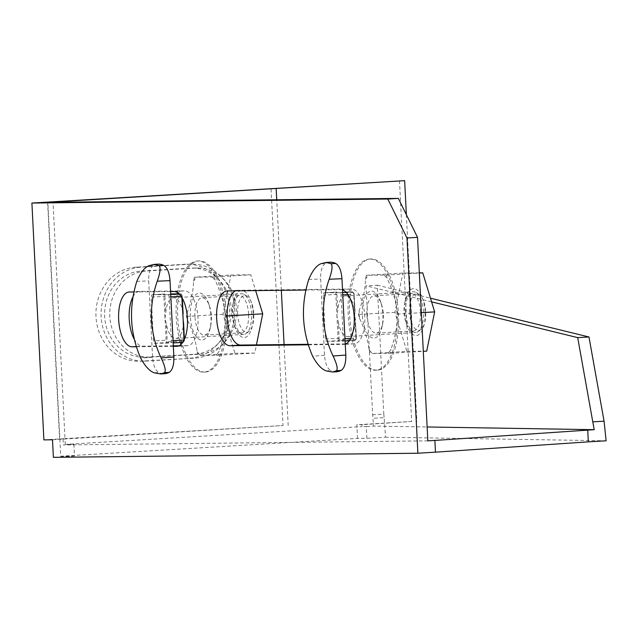 <?xml version="1.0" encoding="UTF-8"?>
<svg xmlns="http://www.w3.org/2000/svg" width="638" height="638" viewBox="0 0 638 638"><rect width="100%" height="100%" fill="white"/><g stroke="black" fill="none" stroke-linecap="round" stroke-linejoin="round"><path stroke-width="0.48" stroke-dasharray="3.19 2.39" d="M357.519 438.402L356.825 424.764L361.985 424.709L362.081 426.599L366.284 426.551L366.874 438.298L357.519 438.402L60.73 456.226L47.85 202.094M399.484 180.721L411.685 421.471L356.825 424.764M189.789 358.189A47.029 42.267 89.4 0 0 229.608 308.688A47.029 42.267 89.4 0 0 186.886 264.196A47.029 42.267 89.4 0 0 185.036 264.26L135.806 267.218A47.029 42.267 89.4 0 0 95.987 316.711A47.029 42.267 89.4 0 0 138.717 361.212A47.029 42.267 89.4 0 0 140.559 361.14L194.949 358.125A47.029 42.267 89.4 0 0 234.768 308.632A47.029 42.267 89.4 0 0 192.038 264.14A47.029 42.267 89.4 0 0 190.196 264.204L140.966 267.163A47.029 42.267 89.4 0 0 101.147 316.655A47.029 42.267 89.4 0 0 143.869 361.148A47.029 42.267 89.4 0 0 145.719 361.084L194.949 358.125M411.685 421.471L361.985 424.709M406.366 214.687L416.837 421.415M60.73 456.226L74.479 456.066L73.888 444.327L65.291 444.423L362.081 426.599M65.291 444.423L64.996 438.617L283.017 425.522L271.022 188.689M52.491 439.781L283.017 425.522M288.177 425.466L284.077 344.576M281.326 290.298L276.74 199.774M43.894 439.885L64.996 438.617L53.002 201.783M145.52 357.168L194.749 354.218A43.113 38.743 89.4 0 0 231.251 308.84A43.113 38.743 89.4 0 0 192.086 268.056A43.113 38.743 89.4 0 0 190.387 268.119L141.157 271.07A43.113 38.743 89.4 0 0 104.664 316.448A43.113 38.743 89.4 0 0 143.829 357.232A43.113 38.743 89.4 0 0 145.52 357.168L150.68 357.113A43.113 38.743 -90.6 0 1 148.989 357.176A43.113 38.743 -90.6 0 1 109.816 316.384A43.113 38.743 -90.6 0 1 146.317 271.014L195.547 268.056A43.113 38.743 -90.6 0 1 197.246 268A43.113 38.743 -90.6 0 1 236.411 308.784A43.113 38.743 -90.6 0 1 199.909 354.154L150.68 357.113M366.874 438.298L366.284 426.551M366.603 426.535L373.693 426.104L427.133 426.974M427.835 440.85L63.337 444.957L73.888 444.327M367.201 438.274L385.575 437.213L384.148 417.635L372.863 418.273L373.693 426.104M606.1 440.794L385.575 437.213M74.479 456.066L53.385 457.334M431.599 301.862L365.981 285.808L372.863 418.273M372.512 414.748L383.797 414.118L377.265 285.178L365.981 285.808M383.797 414.118L384.148 417.635M377.265 285.178L430.483 298.193M173.345 346.338L136.349 346.753M133.916 291.965L170.569 291.55M305.849 290.027L340.78 289.628A27.434 12.026 86.6 0 1 342.51 289.891M345.262 344.121A27.434 12.026 86.6 0 1 343.81 344.408A27.434 12.026 86.6 0 1 343.555 344.416L308.282 344.815M63.042 439.151L63.337 444.957M47.611 202.358L59.605 439.191M132.983 296.798A27.434 12.026 -93.4 0 1 139.594 291.391A27.434 12.026 -93.4 0 1 139.85 291.383L184.557 290.88A27.434 12.026 -93.4 0 1 197.979 318.139A27.434 12.026 -93.4 0 1 187.588 345.66L177.037 346.29M179.079 345.756L187.333 345.668A27.434 12.026 -93.4 0 0 187.588 345.66M173.313 345.828L142.625 346.171A27.434 12.026 -93.4 0 1 134.347 339.464M345.852 343.882L354.106 343.786A27.434 12.026 -93.4 0 0 354.361 343.778A27.434 12.026 -93.4 0 0 364.753 316.257A27.434 12.026 -93.4 0 0 351.331 288.998L237.854 290.274A27.434 12.026 -93.4 0 0 237.599 290.282A27.434 12.026 -93.4 0 0 235.558 290.816M345.246 343.89L308.122 344.305M148.909 265.703L153.311 265.536A54.868 24.053 86.6 0 1 158.001 264.164M153.311 265.536C150.058 267.84 148.518 272.952 148.694 280.887L152.562 357.232C153.192 365.159 155.241 370.231 158.726 372.456A54.868 24.053 86.6 0 0 164.58 373.709M152.131 294.764A2.353 1.029 -93.4 0 1 152.147 294.764L167.969 294.589A2.353 1.029 86.6 0 1 169.118 296.925L171.343 340.756A2.353 1.029 86.6 0 1 170.45 343.116A2.353 1.029 86.6 0 1 170.426 343.116L154.611 343.292A2.353 1.029 86.6 0 1 153.455 340.955L151.238 297.125A2.353 1.029 -93.4 0 1 152.131 294.764L164.843 294.006A0.782 0.702 -90.6 0 1 165.553 294.748A1.571 0.686 86.6 0 0 164.947 296.319L151.238 297.125M182.962 312.453A20.384 8.932 -93.4 0 0 173.624 297.786A20.384 8.932 -93.4 0 0 173.432 297.794A20.384 8.932 -93.4 0 0 165.768 312.644L165.011 318.282L166.335 323.825A20.384 8.932 -93.4 0 0 175.681 338.483A20.384 8.932 -93.4 0 0 175.873 338.483A20.384 8.932 -93.4 0 0 183.529 323.625M233.699 314.151A20.384 8.932 86.6 0 1 241.419 293.711A20.384 8.932 86.6 0 1 241.611 293.703A20.384 8.932 86.6 0 1 243.979 294.381A20.384 8.932 86.6 0 1 251.579 313.952A20.384 8.932 86.6 0 1 246.324 333.427A20.384 8.932 86.6 0 1 243.86 334.4A20.384 8.932 86.6 0 1 243.668 334.408A20.384 8.932 86.6 0 1 233.699 314.151M237.599 313.96A18.422 8.071 86.6 0 1 246.89 296.088A18.422 8.071 86.6 0 1 253.764 313.776A18.422 8.071 86.6 0 1 249.011 331.377A18.422 8.071 86.6 0 1 246.619 332.262A18.422 8.071 86.6 0 1 237.599 313.96M154.34 372.847L158.726 372.456M250.814 274.795L230.964 275.018L194.391 277.211L214.24 276.988L250.814 274.795L255.639 290.593M194.391 277.211L193.569 281.262C193.202 291.534 191.097 301.918 187.269 312.413L186.448 316.456L187.676 320.483C192.556 330.699 195.707 341.027 197.126 351.458A43.113 18.893 86.6 0 0 200.404 355.462L234.928 353.285L223.021 314.263L230.964 275.018M234.928 353.285L254.777 353.061L256.436 344.887M186.448 316.456L223.021 314.263M193.569 281.262A43.113 18.893 86.6 0 1 196.44 277.187M187.676 320.483A43.113 18.893 86.6 0 1 187.269 312.413M200.404 355.462L216.162 355.286A43.113 18.893 86.6 0 0 219.025 351.211C222.861 340.724 224.959 330.34 225.334 320.061L226.155 316.009L227.144 315.954M204.926 372.058A55.658 24.396 86.6 0 1 177.731 317.357A55.658 24.396 86.6 0 1 198.777 260.934A55.658 24.396 86.6 0 1 199.295 260.918A55.658 24.396 86.6 0 1 226.498 315.619A55.658 24.396 86.6 0 1 205.452 372.042A55.658 24.396 86.6 0 1 204.926 372.058M180.913 344.512A55.658 24.396 -93.4 0 0 203.49 372.145A55.658 24.396 -93.4 0 0 204.008 372.129A55.658 24.396 -93.4 0 0 225.054 315.706A55.658 24.396 -93.4 0 0 197.86 260.998A55.658 24.396 -93.4 0 0 197.333 261.022A55.658 24.396 -93.4 0 0 177.476 292.595M177.276 293.863A55.658 24.396 -93.4 0 0 180.331 342.518M190.355 316.687A23.518 10.304 86.6 0 1 196.552 294.126A23.518 10.304 86.6 0 1 208.61 303.481A23.518 10.304 86.6 0 1 210.987 316.456A23.518 10.304 86.6 0 1 210.117 328.618A23.518 10.304 86.6 0 1 199.048 339.225A23.518 10.304 86.6 0 1 190.355 316.687M194.957 316.52A18.709 8.198 86.6 0 1 202.039 297.747A18.709 8.198 86.6 0 1 209.479 306.009A18.709 8.198 86.6 0 1 211.369 316.328A18.709 8.198 86.6 0 1 210.676 326.01A18.709 8.198 86.6 0 1 204.288 335.102A18.709 8.198 86.6 0 1 194.957 316.52M248.589 314.095A18.709 8.198 -93.4 0 0 239.258 295.514A18.709 8.198 -93.4 0 0 232.87 304.605A18.709 8.198 -93.4 0 0 232.176 314.279A18.709 8.198 -93.4 0 0 234.066 324.606A18.709 8.198 -93.4 0 0 241.499 332.861A18.709 8.198 -93.4 0 0 248.589 314.095M253.19 313.92A23.518 10.304 -93.4 0 0 244.498 291.391A23.518 10.304 -93.4 0 0 233.428 301.997A23.518 10.304 -93.4 0 0 232.551 314.159A23.518 10.304 -93.4 0 0 234.936 327.127A23.518 10.304 -93.4 0 0 246.994 336.489A23.518 10.304 -93.4 0 0 253.19 313.92M226.155 316.009L224.927 311.99A43.113 18.893 86.6 0 1 225.334 320.061M224.927 311.99C223.507 301.559 220.357 291.239 215.469 281.015L214.24 276.988M212.199 277.012A43.113 18.893 86.6 0 1 215.469 281.015M216.162 355.286L218.212 355.262L219.025 351.211M218.212 355.262L254.777 353.061M197.126 351.458L198.354 355.486M320.842 263.765L325.244 263.598A54.868 24.053 86.6 0 1 329.934 262.226M325.244 263.598C321.991 265.902 320.451 271.014 320.627 278.95L324.495 355.294C325.125 363.221 327.174 368.293 330.659 370.519L326.273 370.909M336.513 371.771A54.868 24.053 86.6 0 1 330.667 370.526M346.131 292.276L352.559 291.885A2.353 1.029 86.6 0 1 353.707 294.222L354.824 316.137L354.895 310.515A20.384 8.932 -93.4 0 0 345.557 295.849A20.384 8.932 -93.4 0 0 345.365 295.857A20.384 8.932 -93.4 0 0 337.701 310.706L336.944 316.344L335.827 294.421A2.353 1.029 86.6 0 1 336.72 292.068L324.064 292.826L339.902 292.651A2.353 1.029 86.6 0 1 341.051 294.987L343.276 338.818A2.353 1.029 86.6 0 1 342.383 341.171A2.353 1.029 86.6 0 1 342.359 341.178L326.544 341.354A2.353 1.029 86.6 0 1 325.388 339.017L323.171 295.187A2.353 1.029 -93.4 0 1 324.064 292.826A2.353 1.029 -93.4 0 0 324.064 292.826L336.776 292.06A0.782 0.702 -90.6 0 1 337.486 292.802A1.571 0.686 86.6 0 0 336.88 294.381L323.171 295.187M338.268 321.887A20.384 8.932 -93.4 0 0 347.614 336.545A20.384 8.932 -93.4 0 0 347.806 336.545A20.384 8.932 -93.4 0 0 355.462 321.688L356.371 338.02L355.932 338.052A2.353 1.029 86.6 0 1 355.039 340.413A2.353 1.029 86.6 0 1 355.015 340.413L339.201 340.596A2.353 1.029 86.6 0 1 338.052 338.26L336.944 316.344L338.268 321.887L339.097 338.212A1.571 0.686 86.6 0 0 339.863 339.767L355.685 339.591A1.571 0.686 86.6 0 0 356.291 338.02L355.462 321.688M405.632 312.213A20.384 8.932 86.6 0 1 413.352 291.773A20.384 8.932 86.6 0 1 413.544 291.765A20.384 8.932 86.6 0 1 415.912 292.443A20.384 8.932 86.6 0 1 423.512 312.014A20.384 8.932 86.6 0 1 418.257 331.489A20.384 8.932 86.6 0 1 415.793 332.462A20.384 8.932 86.6 0 1 415.601 332.462A20.384 8.932 86.6 0 1 405.632 312.213M350.756 338.363L355.932 338.052L354.824 316.137L355.47 320.308M409.532 312.022A18.422 8.071 86.6 0 1 418.823 294.15A18.422 8.071 86.6 0 1 425.698 311.838A18.422 8.071 86.6 0 1 420.944 329.439A18.422 8.071 86.6 0 1 418.552 330.325A18.422 8.071 86.6 0 1 409.532 312.022M419.325 272.889L402.897 273.08L366.324 275.273L386.173 275.05L419.333 273.056M366.324 275.273L365.502 279.324C365.135 289.596 363.03 299.98 359.202 310.475L358.381 314.518L359.609 318.545C364.489 328.761 367.64 339.089 369.059 349.52A43.113 18.893 86.6 0 0 372.337 353.524L406.861 351.347L394.954 312.325L402.897 273.08M406.861 351.347L426.71 351.123M358.381 314.518L394.954 312.325M365.502 279.324A43.113 18.893 86.6 0 1 368.373 275.249M359.609 318.545A43.113 18.893 86.6 0 1 359.202 310.475M372.337 353.524L388.095 353.34A43.113 18.893 86.6 0 0 390.958 349.273C394.794 338.786 396.892 328.403 397.267 318.123L398.088 314.071L421.343 312.676M376.859 370.12A55.658 24.396 86.6 0 1 349.664 315.419A55.658 24.396 86.6 0 1 370.71 258.996A55.658 24.396 86.6 0 1 371.228 258.98A55.658 24.396 86.6 0 1 398.431 313.681A55.658 24.396 86.6 0 1 377.377 370.104A55.658 24.396 86.6 0 1 376.859 370.12M369.793 259.06A55.658 24.396 -93.4 0 0 369.266 259.084A55.658 24.396 -93.4 0 0 348.22 315.507A55.658 24.396 -93.4 0 0 375.423 370.207A55.658 24.396 -93.4 0 0 375.941 370.192A55.658 24.396 -93.4 0 0 396.988 313.768A55.658 24.396 -93.4 0 0 369.793 259.06M362.288 314.749A23.518 10.304 86.6 0 1 368.485 292.188A23.518 10.304 86.6 0 1 380.543 301.543A23.518 10.304 86.6 0 1 382.92 314.518A23.518 10.304 86.6 0 1 382.05 326.68A23.518 10.304 86.6 0 1 370.981 337.287A23.518 10.304 86.6 0 1 362.288 314.749M366.89 314.582A18.709 8.198 86.6 0 1 373.972 295.809A18.709 8.198 86.6 0 1 381.412 304.071A18.709 8.198 86.6 0 1 383.302 314.39A18.709 8.198 86.6 0 1 382.609 324.072A18.709 8.198 86.6 0 1 376.221 333.156A18.709 8.198 86.6 0 1 366.89 314.582M420.522 312.157A18.709 8.198 -93.4 0 0 411.191 293.576A18.709 8.198 -93.4 0 0 404.803 302.667A18.709 8.198 -93.4 0 0 404.109 312.341A18.709 8.198 -93.4 0 0 405.999 322.661A18.709 8.198 -93.4 0 0 413.432 330.923A18.709 8.198 -93.4 0 0 420.522 312.157M425.123 311.982A23.518 10.304 -93.4 0 0 416.431 289.453A23.518 10.304 -93.4 0 0 405.361 300.051A23.518 10.304 -93.4 0 0 404.484 312.221A23.518 10.304 -93.4 0 0 406.869 325.189A23.518 10.304 -93.4 0 0 418.927 334.543A23.518 10.304 -93.4 0 0 425.123 311.982M398.088 314.071L396.86 310.052A43.113 18.893 86.6 0 1 397.267 318.123M396.86 310.052C395.44 299.621 392.29 289.301 387.402 279.077L386.173 275.05M384.132 275.074A43.113 18.893 86.6 0 1 387.402 279.077M388.095 353.34L390.145 353.324L390.958 349.273M390.145 353.324L423.297 351.331M369.059 349.52L370.287 353.548M195.547 268.056L190.387 268.119M141.157 271.07L146.317 271.014M194.749 354.218L199.909 354.154M139.85 291.383L129.307 292.013M174.007 291.51L184.557 290.88M136.285 346.554L142.625 346.171M187.333 345.668L177.292 346.267M354.106 343.786L343.555 344.416M340.78 289.628L351.331 288.998M237.854 290.274L227.303 290.912M145.719 361.084L140.559 361.14M135.806 267.218L140.966 267.163M190.196 264.204L185.036 264.26M167.969 294.589L170.713 294.421M179.118 293.919L180.626 293.823A2.353 1.029 86.6 0 1 181.782 296.16L181.846 297.452M152.147 294.764L164.811 294.006A2.353 1.029 86.6 0 1 164.811 294.006A0.782 0.702 -90.6 0 1 164.843 294.006L164.787 294.006A2.353 1.029 86.6 0 0 163.894 296.367L166.119 340.198L167.164 340.15L166.335 323.825M179.039 293.847L180.626 293.823A0.782 0.702 89.4 0 1 180.658 293.823L179.039 293.839M169.118 296.925L170.832 296.822M181.032 296.207L182.221 296.128L182.237 298.137M171.343 340.756L173.058 340.652M184.007 340.19A2.353 1.029 86.6 0 1 183.106 342.351A2.353 1.029 86.6 0 1 183.082 342.351L167.268 342.534A2.353 1.029 86.6 0 1 166.119 340.198L153.455 340.955M184.334 339.496L183.082 342.351A0.782 0.702 89.4 0 0 183.752 341.529L167.93 341.705A1.571 0.686 86.6 0 1 167.164 340.15M154.611 343.292L167.268 342.534A0.782 0.702 -90.6 0 0 167.93 341.705M164.947 296.319L165.768 312.644M182.324 298.297L182.221 296.128L180.658 293.823A0.782 0.702 89.4 0 1 181.367 294.565A1.571 0.686 86.6 0 1 182.141 296.12M181.367 294.565L165.553 294.748M184.358 339.958A1.571 0.686 86.6 0 1 183.752 341.529M184.406 339.336L184.103 339.99M152.562 357.232L140.679 358.173M136.787 281.414L148.694 280.887M339.902 292.651L342.646 292.483M345.82 291.965L352.559 291.885A0.782 0.702 89.4 0 0 352.559 291.885L345.812 291.965M341.051 294.987L342.766 294.884M347.973 294.565L354.154 294.19L354.895 310.515M343.276 338.818L344.991 338.714M342.359 341.178L345.102 341.011L342.383 341.171M356.291 338.02L355.039 340.413L349.337 340.756L355.015 340.413A0.782 0.702 89.4 0 0 355.685 339.591M326.544 341.354L339.201 340.596A0.782 0.702 -90.6 0 0 339.863 339.767M325.388 339.017L339.097 338.212M336.88 294.381L337.701 310.706M355.047 311.894L354.154 294.19L352.591 291.885A0.782 0.702 89.4 0 1 353.3 292.627A1.571 0.686 86.6 0 1 354.074 294.182M353.3 292.627L337.486 292.802M324.495 355.294L312.612 356.235M308.72 279.476L320.627 278.95M197.246 268L192.086 268.056M148.989 357.176L143.829 357.232M139.594 291.391L129.043 292.021M354.361 343.778L343.81 344.408M237.599 290.282L227.048 290.92M143.869 361.148L138.717 361.212M192.038 264.14L186.886 264.196M173.432 297.794L241.419 293.711M175.873 338.483L184.334 337.973M184.98 337.933L243.86 334.4M246.89 296.088L243.979 294.381M249.011 331.377L246.324 333.427M197.333 261.022L198.777 260.934M204.008 372.129L205.452 372.042M209.479 306.009L208.61 303.481M239.258 295.514L202.039 297.747M232.87 304.605L233.428 301.997M234.066 324.606L234.936 327.127M241.499 332.861L204.288 335.102M210.676 326.01L210.117 328.618M345.365 295.857L413.352 291.773M347.806 336.545L415.793 332.462M418.823 294.15L415.912 292.443M420.944 329.439L418.257 331.489M369.266 259.084L370.71 258.996M375.941 370.192L377.377 370.104M381.412 304.071L380.543 301.543M411.191 293.576L373.972 295.809M404.803 302.667L405.361 300.051M405.999 322.661L406.869 325.189M413.432 330.923L376.221 333.156M382.609 324.072L382.05 326.68"/><path stroke-width="0.96" d="M404.644 180.666L31.9 203.051L387.8 199.04L398.351 198.402L47.611 202.358L404.644 180.666L406.366 214.687M284.077 344.576L281.326 290.298M276.74 199.774L276.174 188.633M434.869 440.427L587.726 430.124L588.324 441.863L435.467 452.167L434.869 440.427L427.835 440.85L417.523 237.344L406.98 237.982L417.882 453.227L53.385 457.334L52.491 439.781L43.894 439.885L31.9 203.051M587.726 430.124L594.217 429.685L427.133 426.974M588.324 441.863L606.1 440.794L604.074 421.208L592.79 421.838L594.217 429.685M417.882 453.227L435.467 452.167M592.79 421.838L577.693 337.614L431.599 301.862M430.483 298.193L588.978 336.976L577.693 337.614M588.978 336.976L604.074 421.208M406.98 237.982L387.8 199.04M170.569 291.55L174.007 291.51A27.434 12.026 86.6 0 1 187.428 318.769A27.434 12.026 86.6 0 1 177.037 346.29A27.434 12.026 86.6 0 1 176.782 346.298L173.345 346.338M136.349 346.753L132.082 346.801A27.434 12.026 86.6 0 1 118.652 319.542A27.434 12.026 86.6 0 1 129.043 292.021A27.434 12.026 86.6 0 1 129.307 292.013L133.916 291.965M308.282 344.815L230.079 345.7A27.434 12.026 86.6 0 1 216.657 318.442A27.434 12.026 86.6 0 1 227.048 290.92A27.434 12.026 86.6 0 1 227.303 290.912L305.849 290.027M342.51 289.891A27.434 12.026 86.6 0 1 354.202 316.887A27.434 12.026 86.6 0 1 345.262 344.121M398.351 198.402L417.523 237.344M179.079 345.756L173.313 345.828M132.983 296.798A27.434 12.026 -93.4 0 0 129.203 318.912A27.434 12.026 -93.4 0 0 134.347 339.464M235.558 290.816A27.434 12.026 -93.4 0 0 227.208 317.804A27.434 12.026 -93.4 0 0 240.63 345.062L308.122 344.305M345.852 343.882L345.246 343.89M158.001 264.164A54.868 24.053 86.6 0 1 163.846 265.416L159.006 265.583L154.149 264.395L158.001 264.164M160.72 373.94L164.58 373.709A54.868 24.053 86.6 0 0 169.269 372.337L164.429 372.736L160.72 373.94L154.34 372.847C149.699 371.228 145.145 366.34 140.679 358.173C129.921 333.172 128.629 307.588 136.787 281.414C140.432 272.753 144.475 267.513 148.909 265.703L154.149 264.395M169.269 372.337C172.515 370.04 174.054 364.92 173.879 356.993L170.011 280.648C169.389 272.721 167.331 267.649 163.846 265.416M170.011 280.648L157.251 281.191C160.297 272.57 160.88 267.37 159.006 265.583M181.846 297.452L184.334 339.496M173.058 340.652L183.999 339.99L182.237 298.137M157.251 281.191C152.817 293.695 150.919 306.639 151.565 320.005C152.275 333.379 155.465 346.019 161.135 357.942L173.879 356.993M164.429 372.736C166.151 371.085 165.051 366.148 161.135 357.942M255.639 290.593L262.72 313.816L256.436 344.887M177.476 292.595A55.658 24.396 -93.4 0 0 177.276 293.863M180.331 342.518A55.658 24.396 -93.4 0 0 180.913 344.512M227.144 315.954L262.72 313.816M329.934 262.226A54.868 24.053 86.6 0 1 335.779 263.478L330.939 263.646L326.082 262.457L329.934 262.226M332.653 372.002L336.513 371.771A54.868 24.053 86.6 0 0 341.194 370.399L336.362 370.79L332.653 372.002L326.273 370.909C321.632 369.29 317.078 364.402 312.612 356.235C301.854 331.234 300.562 305.65 308.72 279.476C312.365 270.815 316.408 265.575 320.842 263.765L326.082 262.457M341.194 370.399C344.448 368.102 345.987 362.982 345.812 355.055L341.944 278.71C341.322 270.783 339.264 265.703 335.779 263.478M341.944 278.71L329.184 279.245C332.231 270.632 332.813 265.432 330.939 263.646M329.184 279.245C324.75 291.757 322.852 304.701 323.498 318.067C324.208 331.441 327.398 344.081 333.068 356.004L345.812 355.055M336.362 370.79C338.084 369.147 336.984 364.21 333.068 356.004M419.333 273.056L422.747 272.857L419.325 272.889M422.747 272.857L434.653 311.878L426.71 351.123L423.297 351.331M421.343 312.676L434.653 311.878M132.082 346.801L136.285 346.554M177.292 346.267L176.782 346.298M230.079 345.7L240.63 345.062M170.713 294.421L179.118 293.919M170.689 293.935L179.039 293.847L170.689 293.935M170.832 296.822L181.032 296.207M173.169 342.949L182.747 342.375L173.169 342.949M342.646 292.483L346.131 292.276M342.766 294.884L347.973 294.565M344.991 338.714L350.756 338.363M345.102 341.011L349.337 340.756L345.102 341.011M184.334 337.973L184.98 337.933M182.324 298.297L183.114 313.832M183.537 322.246L184.406 339.336"/></g></svg>
